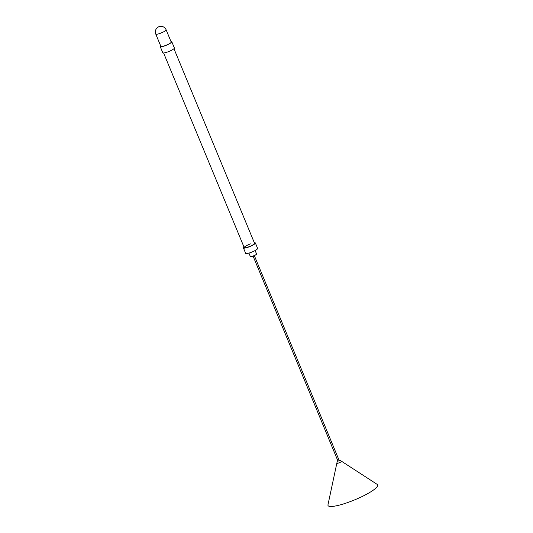 <?xml version="1.0" encoding="UTF-8"?>
<svg xmlns="http://www.w3.org/2000/svg" width="533" height="533" viewBox="0 0 533 533"><rect width="100%" height="100%" fill="white"/><g stroke="black" fill="none" stroke-linecap="round" stroke-linejoin="round"><path stroke-width="0.8" d="M254.328 242.742A6.469 1.206 157.5 0 1 255.36 242.968A6.469 1.206 157.5 0 1 248.111 247.219A6.469 1.206 157.5 0 1 243.414 247.918A6.469 1.206 157.5 0 1 243.981 247.026M255.36 242.968L257.606 248.391A6.469 1.206 157.5 0 1 250.357 252.642A6.469 1.206 157.5 0 1 245.66 253.342L243.414 247.918M254.228 243.115A5.597 1.046 157.5 0 1 253.328 244.607A5.597 1.046 157.5 0 1 248.285 246.979A5.597 1.046 157.5 0 1 244.314 247.219A5.597 1.046 157.5 0 1 250.49 243.901M339.081 460.232L339.794 460.139L338.275 461.072L337.269 461.185L337.842 460.745M337.269 461.185L336.849 463.177A2.538 0.473 -22.5 0 0 338.695 462.97A2.538 0.473 -22.5 0 0 341.506 461.252A2.545 0.473 -22.5 0 0 341.506 461.252L377.224 484.417A26.877 5.01 157.5 0 1 347.543 502.592A26.877 5.01 157.5 0 1 327.968 504.818L336.843 463.184A2.545 0.473 -22.5 0 0 336.843 463.184A2.545 0.473 -22.5 0 0 338.702 462.97A2.545 0.473 -22.5 0 0 341.513 461.252L339.794 460.139M170.973 41.501A6.269 1.166 157.5 0 1 171.793 41.734L174.371 47.95A6.269 1.166 157.5 0 1 174.371 48.13A6.269 1.166 157.5 0 1 168.608 51.601A6.269 1.166 157.5 0 1 162.785 52.754L160.206 46.531A6.269 1.166 157.5 0 1 160.2 46.351A6.269 1.166 157.5 0 1 160.626 45.785M171.793 41.734A6.269 1.166 157.5 0 1 171.799 41.914A6.269 1.166 157.5 0 1 166.029 45.378A6.269 1.166 157.5 0 1 160.206 46.531M171.06 41.714A5.823 1.086 157.5 0 1 171.386 42.067A5.823 1.086 157.5 0 1 165.636 45.445A5.823 1.086 157.5 0 1 160.62 46.191A5.823 1.086 157.5 0 1 160.713 45.998M256.493 254.154A3.245 0.606 157.5 0 1 252.842 256.226L250.337 256.52A3.358 0.626 -22.5 0 0 252.782 256.16A3.358 0.626 -22.5 0 0 256.546 253.948L255.127 250.53M256.546 253.948C257.146 254.094 255.913 254.854 252.842 256.233A3.245 0.606 157.5 0 1 250.523 256.633M166.016 30.161A5.597 1.046 -22.5 0 0 166.123 29.795A5.597 5.597 0 0 0 159.101 26.65A5.597 5.597 0 0 0 155.776 34.079A5.597 1.046 -22.5 0 0 159.847 33.472A5.597 1.046 -22.5 0 0 166.016 30.161M250.337 256.52L248.924 253.102M244.214 247.585L163.604 52.98M254.561 243.301L173.951 48.696M339.255 460.645L254.334 255.627M338.009 461.158L253.088 256.14M171.286 42.26L166.123 29.795M160.939 46.551L155.776 34.079"/></g></svg>
